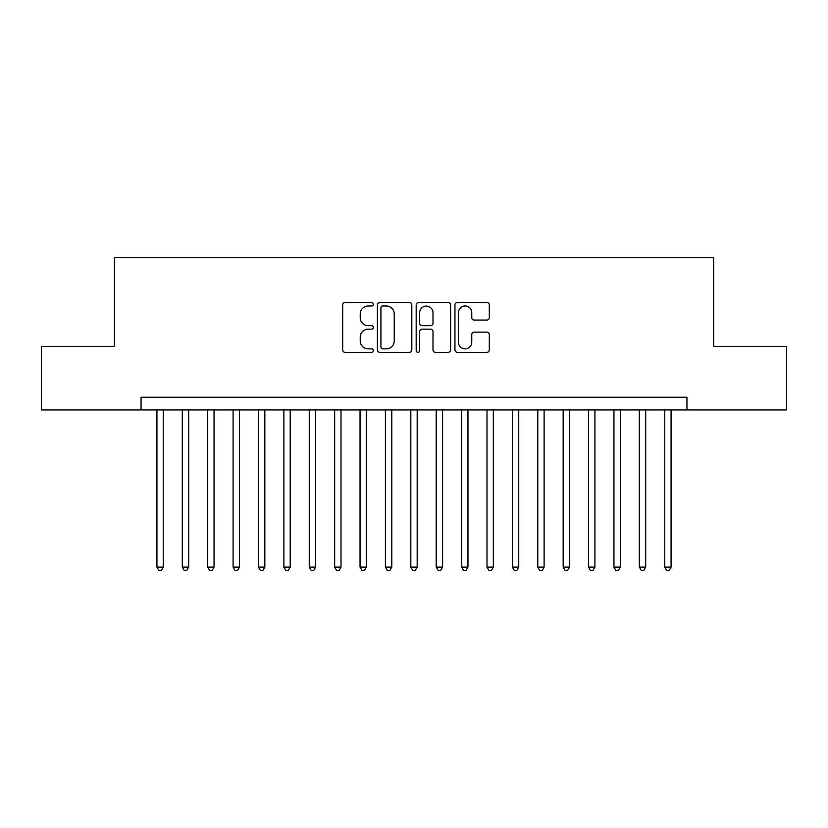 <?xml version="1.0" encoding="UTF-8"?>
<svg xmlns="http://www.w3.org/2000/svg" width="828" height="828" viewBox="0 0 828 828"><rect width="100%" height="100%" fill="white"/><g stroke="black" fill="none" stroke-linecap="round" stroke-linejoin="round"><path stroke-width="1.24" d="M373.376 304.238A1.749 1.749 0 0 0 371.637 302.499L345.152 302.499A2.494 2.494 0 0 0 342.657 304.994L342.657 349.851A2.494 2.494 0 0 0 345.152 352.345L371.637 352.345A1.749 1.749 0 0 0 373.376 350.596A1.749 1.749 0 0 0 371.637 348.857L368.201 348.857A7.98 7.98 0 0 1 360.232 340.877L360.232 337.141A7.98 7.98 0 0 1 368.201 329.161L371.637 329.161A1.749 1.749 0 0 0 373.376 327.422A1.749 1.749 0 0 0 371.637 325.673L368.201 325.673A7.98 7.98 0 0 1 360.232 317.704L360.232 313.957A7.98 7.98 0 0 1 368.201 305.987L371.637 305.987A1.749 1.749 0 0 0 373.376 304.238M486.833 320.063A2.494 2.494 0 0 0 489.327 317.579L489.327 304.994A2.494 2.494 0 0 0 486.833 302.499L457.429 302.499A2.494 2.494 0 0 0 454.934 304.994L454.934 349.851A2.494 2.494 0 0 0 457.429 352.345L486.833 352.345A2.494 2.494 0 0 0 489.327 349.851L489.327 334.647A2.494 2.494 0 0 0 486.833 332.152L474.247 332.152A2.494 2.494 0 0 0 471.753 334.647L471.753 342.181A6.665 6.665 0 0 1 465.088 348.857A6.665 6.665 0 0 1 458.422 342.181L458.422 312.653A6.665 6.665 0 0 1 465.088 305.987A6.665 6.665 0 0 1 471.753 312.653L471.753 317.579A2.494 2.494 0 0 0 474.247 320.063L486.833 320.063M141.06 409.932L41.4 409.932L41.4 346.466L114.399 346.466L114.399 257.601L713.601 257.601L713.601 346.466L786.6 346.466L786.6 409.932L686.94 409.932L686.94 397.243L141.06 397.243L141.06 409.932L686.94 409.932M411.816 304.994A2.494 2.494 0 0 0 409.332 302.499L379.917 302.499A2.494 2.494 0 0 0 377.423 304.994L377.423 349.851A2.494 2.494 0 0 0 379.917 352.345L409.332 352.345A2.494 2.494 0 0 0 411.816 349.851L411.816 304.994M418.668 302.499L448.083 302.499A2.494 2.494 0 0 1 450.577 304.994L450.577 349.851A2.494 2.494 0 0 1 448.083 352.345L435.497 352.345A2.494 2.494 0 0 1 433.003 349.851L433.003 331.655A2.494 2.494 0 0 0 430.508 329.161L422.166 329.161A2.494 2.494 0 0 0 419.672 331.655L419.672 350.596A1.749 1.749 0 0 1 417.923 352.345A1.749 1.749 0 0 1 416.184 350.596L416.184 304.994A2.494 2.494 0 0 1 418.668 302.499M382.66 305.987A1.749 1.749 0 0 0 380.911 307.726L380.911 347.108A1.749 1.749 0 0 0 382.66 348.857L386.272 348.857A7.98 7.98 0 0 0 394.252 340.877L394.252 313.957A7.98 7.98 0 0 0 386.272 305.987L382.66 305.987M433.003 312.777A6.665 6.665 0 0 0 426.337 306.112A6.665 6.665 0 0 0 419.672 312.777L419.672 323.179A2.494 2.494 0 0 0 422.166 325.673L430.508 325.673A2.494 2.494 0 0 0 433.003 323.179L433.003 312.777M156.927 409.932L156.927 567.108L163.271 567.108L163.271 409.932M163.271 567.108L161.367 570.399L158.831 570.399L156.927 567.108M182.315 409.932L182.315 567.108L188.66 567.108L188.66 409.932M188.66 567.108L186.755 570.399L184.22 570.399L182.315 567.108M207.704 409.932L207.704 567.108L214.048 567.108L214.048 409.932M214.048 567.108L212.144 570.399L209.608 570.399L207.704 567.108M233.092 409.932L233.092 567.108L239.447 567.108L239.447 409.932M239.447 567.108L237.543 570.399L234.997 570.399L233.092 567.108M258.481 409.932L258.481 567.108L264.836 567.108L264.836 409.932M264.836 567.108L262.931 570.399L260.385 570.399L258.481 567.108M283.88 409.932L283.88 567.108L290.224 567.108L290.224 409.932M290.224 567.108L288.32 570.399L285.784 570.399L283.88 567.108M309.268 409.932L309.268 567.108L315.613 567.108L315.613 409.932M315.613 567.108L313.709 570.399L311.173 570.399L309.268 567.108M334.657 409.932L334.657 567.108L341.001 567.108L341.001 409.932M341.001 567.108L339.097 570.399L336.561 570.399L334.657 567.108M360.045 409.932L360.045 567.108L366.39 567.108L366.39 409.932M366.39 567.108L364.486 570.399L361.95 570.399L360.045 567.108M385.434 409.932L385.434 567.108L391.779 567.108L391.779 409.932M391.779 567.108L389.884 570.399L387.338 570.399L385.434 567.108M410.823 409.932L410.823 567.108L417.177 567.108L417.177 409.932M417.177 567.108L415.273 570.399L412.727 570.399L410.823 567.108M436.221 409.932L436.221 567.108L442.566 567.108L442.566 409.932M442.566 567.108L440.662 570.399L438.115 570.399L436.221 567.108M461.61 409.932L461.61 567.108L467.955 567.108L467.955 409.932M467.955 567.108L466.05 570.399L463.514 570.399L461.61 567.108M486.999 409.932L486.999 567.108L493.343 567.108L493.343 409.932M493.343 567.108L491.439 570.399L488.903 570.399L486.999 567.108M512.387 409.932L512.387 567.108L518.732 567.108L518.732 409.932M518.732 567.108L516.827 570.399L514.291 570.399L512.387 567.108M537.776 409.932L537.776 567.108L544.12 567.108L544.12 409.932M544.12 567.108L542.216 570.399L539.68 570.399L537.776 567.108M563.164 409.932L563.164 567.108L569.519 567.108L569.519 409.932M569.519 567.108L567.615 570.399L565.069 570.399L563.164 567.108M588.553 409.932L588.553 567.108L594.908 567.108L594.908 409.932M594.908 567.108L593.003 570.399L590.457 570.399L588.553 567.108M613.952 409.932L613.952 567.108L620.296 567.108L620.296 409.932M620.296 567.108L618.392 570.399L615.856 570.399L613.952 567.108M639.34 409.932L639.34 567.108L645.685 567.108L645.685 409.932M645.685 567.108L643.78 570.399L641.245 570.399L639.34 567.108M664.729 409.932L664.729 567.108L671.073 567.108L671.073 409.932M671.073 567.108L669.169 570.399L666.633 570.399L664.729 567.108"/></g></svg>
